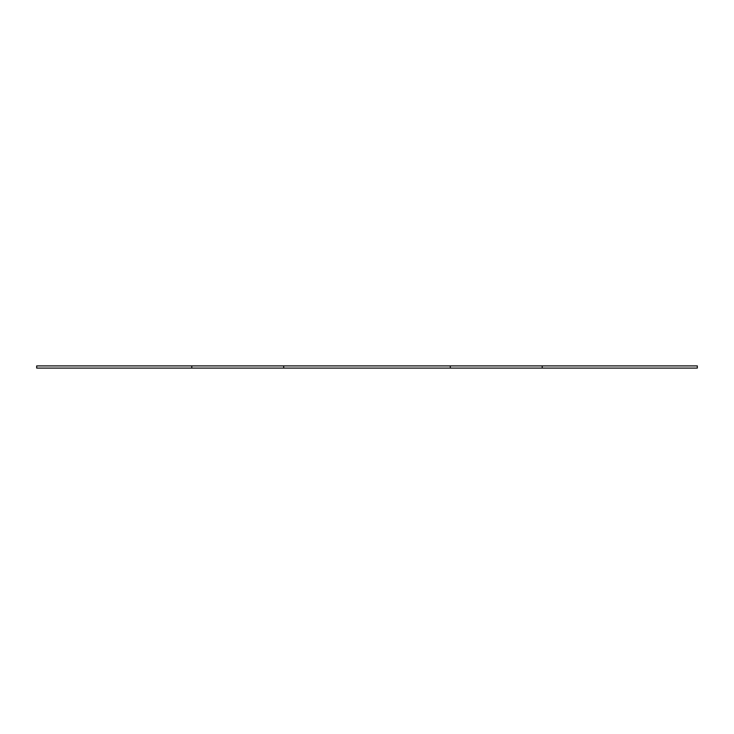 <?xml version="1.0" encoding="UTF-8"?>
<svg xmlns="http://www.w3.org/2000/svg" width="734" height="734" viewBox="0 0 734 734"><rect width="100%" height="100%" fill="white"/><g stroke="black" fill="none" stroke-linecap="round" stroke-linejoin="round"><path stroke-width="1.1" d="M542.206 365.908L542.206 368.092L697.3 368.092L697.3 365.908L283.709 365.908L283.709 368.092L450.291 368.092L450.291 365.908M542.206 368.092L450.291 368.092M283.709 365.908L191.794 365.908L191.794 368.092L283.709 368.092M191.794 365.908L36.7 365.908L36.7 368.092L191.794 368.092"/></g></svg>
